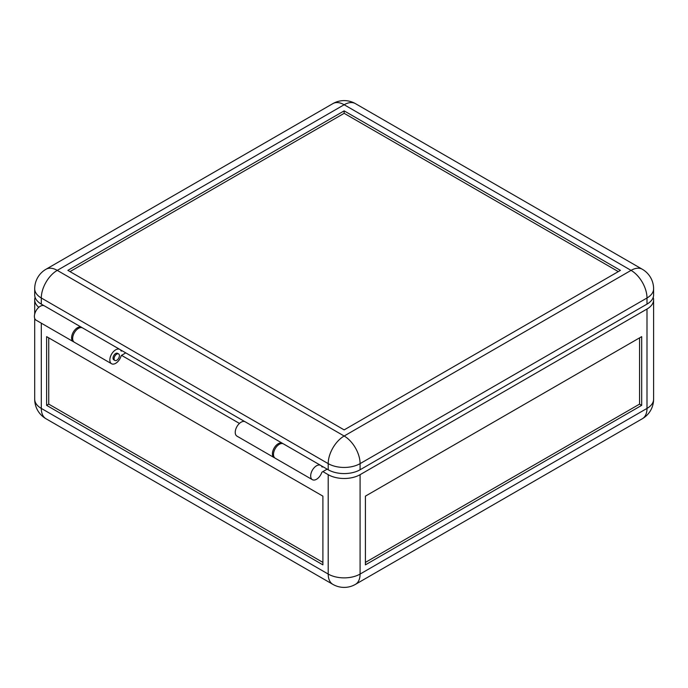 <?xml version="1.0" encoding="UTF-8"?>
<svg xmlns="http://www.w3.org/2000/svg" width="688" height="688" viewBox="0 0 688 688"><rect width="100%" height="100%" fill="white"/><g stroke="black" fill="none" stroke-linecap="round" stroke-linejoin="round"><path stroke-width="1.03" d="M118.628 353.933L117.571 353.322A3.758 2.167 120 0 0 114.672 354.329A3.758 2.167 120 0 0 113.03 358.113A3.758 2.167 120 0 0 113.812 359.833L114.87 360.443A3.758 2.167 -60 0 1 114.096 358.723A3.758 2.167 -60 0 1 115.739 354.939A3.758 2.167 -60 0 1 118.628 353.933A3.758 2.167 -60 0 1 119.411 355.653A3.758 2.167 -60 0 1 117.768 359.437A3.758 2.167 -60 0 1 114.87 360.443M120.159 349.65L122.068 350.751L121.604 351.018A0.748 0.43 -60 0 1 121.105 350.914A8.265 4.773 120 0 0 119.824 349.418L82.629 327.944A8.265 4.773 120 0 0 76.265 330.163A8.265 4.773 120 0 0 72.653 338.479A8.265 4.773 120 0 0 74.364 342.263L111.559 363.737A8.265 4.773 120 0 0 121.105 355.98A0.748 0.43 -60 0 1 121.604 355.309L125.784 352.892M119.824 349.418A8.265 4.773 120 0 0 113.451 351.628A8.265 4.773 120 0 0 109.848 359.953A8.265 4.773 120 0 0 111.559 363.737M282.897 443.648A8.265 4.773 120 0 0 282.407 443.287L245.212 421.813A8.265 4.773 120 0 0 238.839 424.023A8.265 4.773 120 0 0 235.236 432.339A8.265 4.773 120 0 0 236.947 436.123L274.134 457.597A8.265 4.773 120 0 0 274.701 457.847M282.407 443.287A8.265 4.773 120 0 0 276.034 445.497A8.265 4.773 120 0 0 272.422 453.813A8.265 4.773 120 0 0 274.134 457.597M69.995 271.605L344.155 113.322L344.155 110.871L620.43 270.375L344.155 429.888L67.871 270.375L344.155 110.871M344.155 113.322L618.306 271.605M646.995 304.122L646.995 297.99A22.541 13.012 180 0 0 653.6 288.788L653.6 294.92A22.541 13.012 180 0 1 646.995 304.122L360.091 469.766L360.091 463.635A22.541 13.012 -120 0 0 344.155 436.02L57.25 270.375A22.541 13.012 -120 0 0 45.976 269.266L332.88 103.621A22.541 13.012 60 0 1 344.155 104.739L631.059 270.375L344.155 436.02A22.541 13.012 -60 0 0 328.21 463.635A22.541 13.012 0 0 0 360.091 463.635L646.995 297.99A22.541 13.012 60 0 0 631.059 270.375A22.541 13.012 120 0 1 642.325 269.266L355.421 103.621A22.541 13.012 120 0 0 344.155 104.739L57.25 270.375A22.541 13.012 120 0 0 41.306 297.99L41.306 304.122L44.006 305.687M45.976 269.266A22.541 22.541 0 0 0 34.701 288.788L34.701 294.92A22.541 13.012 -0 0 0 41.306 304.122M320.995 465.595L328.21 469.766A22.541 13.012 -0 0 0 360.091 469.766M122.068 350.751L244.842 421.632M73.865 341.893A8.265 4.773 -60 0 1 73.306 341.652A8.265 4.773 -60 0 1 71.595 337.868A8.265 4.773 -60 0 1 75.198 329.543A8.265 4.773 -60 0 1 81.571 327.333A8.265 4.773 -60 0 1 82.07 327.694M73.306 341.652L36.111 320.178A8.265 4.773 -60 0 1 34.4 316.394A8.265 4.773 -60 0 1 38.012 308.078A8.265 4.773 -60 0 1 44.376 305.859L81.571 327.333M327.153 469.156L322.19 472.02A0.748 0.43 -60 0 0 321.717 472.622A8.265 4.773 -60 0 1 312.395 479.682A8.265 4.773 -60 0 1 310.684 475.898A8.265 4.773 -60 0 1 314.287 467.582A8.265 4.773 -60 0 1 320.66 465.372A8.265 4.773 -60 0 1 321.941 466.868A0.748 0.43 -60 0 0 322.431 466.963L322.904 466.696M312.395 479.682L275.2 458.208A8.265 4.773 -60 0 1 273.489 454.433A8.265 4.773 -60 0 1 277.092 446.108A8.265 4.773 -60 0 1 283.465 443.898L320.66 465.372M322.904 471.607L328.21 474.677A22.541 13.012 0 0 0 360.091 474.677L646.995 309.032A22.541 13.012 0 0 0 653.6 299.83A22.541 13.012 0 0 0 653.196 297.371M35.105 297.371A22.541 13.012 -0 0 0 34.701 299.83A22.541 13.012 -0 0 0 38.803 307.312M46.621 405.352L322.904 564.857L322.904 496.143L46.621 336.638L46.621 405.352L48.745 404.123L322.904 562.406M48.745 337.868L48.745 404.123M365.405 562.406L639.556 404.123L641.68 405.352L365.405 564.857L365.405 496.143L641.68 336.638L641.68 405.352M639.556 404.123L639.556 337.868M239.45 423.43L121.535 355.352M34.701 288.788A22.541 13.012 -0 0 0 41.306 297.99L328.21 463.635L328.21 469.766M121.604 351.018L120.985 350.656M328.21 474.677L328.21 574.059A22.541 13.012 120 0 0 332.88 584.379A22.541 22.541 0 0 0 355.421 584.379A22.541 13.012 60 0 0 360.091 574.059A22.541 13.012 180 0 1 328.21 574.059L41.306 408.414A22.541 13.012 120 0 0 45.976 418.734L332.88 584.379M646.995 309.032L646.995 408.414A22.541 13.012 60 0 1 642.325 418.734L355.421 584.379M642.325 418.734A22.541 22.541 0 0 0 653.6 399.212A22.541 13.012 -0 0 1 646.995 408.414L360.091 574.059L360.091 474.677M41.306 323.179L41.306 408.414A22.541 13.012 180 0 1 34.701 399.212A22.541 22.541 0 0 0 45.976 418.734M321.821 466.61L322.431 466.963M653.6 288.788A22.541 22.541 0 0 0 642.325 269.266M355.421 103.621A22.541 22.541 0 0 0 332.88 103.621M34.701 299.83L34.701 314.063M34.701 318.363L34.701 399.212M653.6 299.83L653.6 399.212"/></g></svg>
